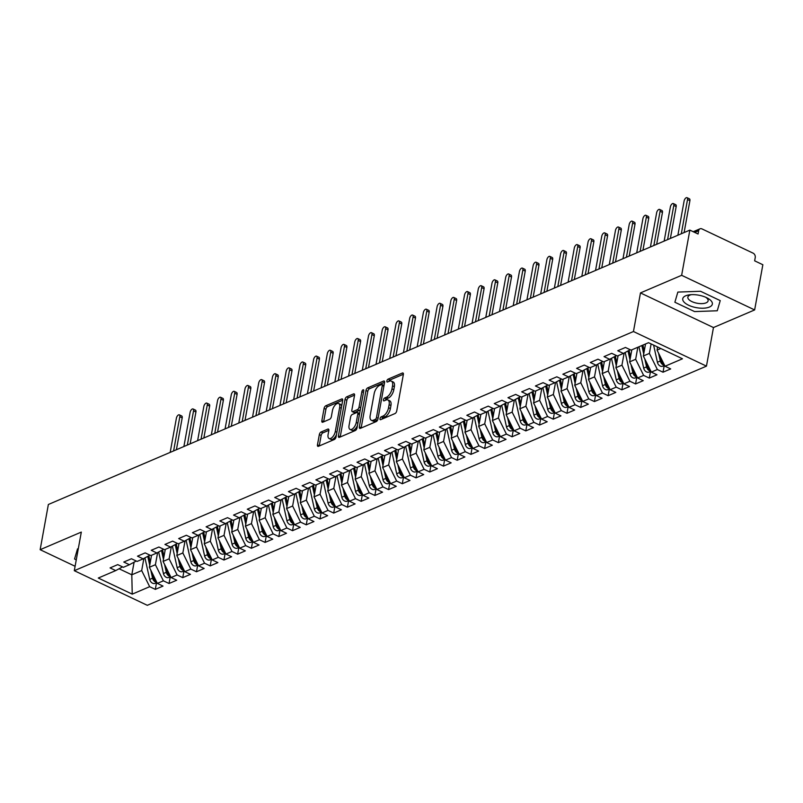 <?xml version="1.0" encoding="UTF-8"?>
<svg xmlns="http://www.w3.org/2000/svg" width="803" height="803" viewBox="0 0 803 803"><rect width="100%" height="100%" fill="white"/><g stroke="black" fill="none" stroke-linecap="round" stroke-linejoin="round"><path stroke-width="1.2" d="M380.02 418.654A1.586 0.773 -64.6 0 0 380.281 419.688A1.586 0.773 -64.6 0 0 380.702 419.668L395.016 413.545A2.268 1.104 -64.6 0 0 396.732 410.945L403.357 374.479A2.268 1.104 -64.6 0 0 402.986 373.004A2.268 1.104 -64.6 0 0 402.383 373.024L388.07 379.146A1.586 0.773 -64.6 0 0 386.865 380.973A1.586 0.773 -64.6 0 0 387.136 381.997A1.586 0.773 -64.6 0 0 387.558 381.987L389.405 381.194A7.267 3.543 -64.6 0 1 391.342 381.104A7.267 3.543 -64.6 0 1 392.537 385.831L391.984 388.873A7.267 3.543 -64.6 0 1 386.494 397.194L384.647 397.987A1.586 0.773 -64.6 0 0 383.443 399.814A1.586 0.773 -64.6 0 0 383.704 400.848A1.586 0.773 -64.6 0 0 384.135 400.827L385.982 400.035A7.267 3.543 -64.6 0 1 387.919 399.954A7.267 3.543 -64.6 0 1 389.114 404.672L388.562 407.713A7.267 3.543 -64.6 0 1 383.071 416.044L381.224 416.837A1.586 0.773 -64.6 0 0 380.02 418.654M321.039 432.014A2.268 1.104 -64.6 0 0 319.333 434.614L317.466 444.852A2.268 1.104 -64.6 0 0 317.847 446.327A2.268 1.104 -64.6 0 0 318.45 446.297L334.339 439.502A2.268 1.104 -64.6 0 0 336.055 436.902L342.68 400.426A2.268 1.104 -64.6 0 0 342.309 398.95A2.268 1.104 -64.6 0 0 341.707 398.981L325.807 405.776A2.268 1.104 -64.6 0 0 324.101 408.376L321.852 420.742A2.268 1.104 -64.6 0 0 322.224 422.217A2.268 1.104 -64.6 0 0 322.826 422.187L329.631 419.276A2.268 1.104 -64.6 0 0 331.348 416.677L332.462 410.544A6.073 2.961 -64.6 0 1 338.665 403.518A6.073 2.961 -64.6 0 1 339.669 407.462L335.303 431.472A6.073 2.961 -64.6 0 1 329.1 438.508A6.073 2.961 -64.6 0 1 328.096 434.553L328.829 430.559A2.268 1.104 -64.6 0 0 328.447 429.083A2.268 1.104 -64.6 0 0 327.845 429.103L321.039 432.014L322.866 432.877A2.268 1.104 -64.6 0 0 321.15 435.487L319.293 445.715A2.268 1.104 -64.6 0 0 319.263 445.956M681.637 275.309L640.473 292.914L713.465 327.544L754.639 309.928L681.637 275.309L689.847 230.11L698.058 234.004L698.66 230.702L694.685 232.398M640.473 292.914L633.457 331.519L74.298 570.692L81.314 532.088L40.15 549.694L48.361 504.495L689.847 230.11M359.353 426.935A2.268 1.104 -64.6 0 0 359.734 428.411A2.268 1.104 -64.6 0 0 360.336 428.38L376.226 421.585A2.268 1.104 -64.6 0 0 377.942 418.985L384.567 382.509A2.268 1.104 -64.6 0 0 384.195 381.034A2.268 1.104 -64.6 0 0 383.593 381.064L367.704 387.859A2.268 1.104 -64.6 0 0 365.987 390.459L359.353 426.935L361.179 427.798A2.268 1.104 -64.6 0 0 361.149 428.039M355.287 430.538L339.388 437.344A2.268 1.104 -64.6 0 1 338.786 437.364A2.268 1.104 -64.6 0 1 338.414 435.888L345.039 399.422A2.268 1.104 -64.6 0 1 346.755 396.823L353.561 393.912A2.268 1.104 -64.6 0 1 354.163 393.882A2.268 1.104 -64.6 0 1 354.535 395.357L351.844 410.152A2.268 1.104 -64.6 0 0 352.226 411.628A2.268 1.104 -64.6 0 0 352.828 411.598L357.335 409.671A2.268 1.104 -64.6 0 0 359.051 407.071L361.852 391.673A1.586 0.773 -64.6 0 1 363.478 389.826A1.586 0.773 -64.6 0 1 363.739 390.86L357.004 427.939A2.268 1.104 -64.6 0 1 355.287 430.538M633.457 331.519L706.459 366.138L147.3 605.311L74.298 570.692M664.222 365.566L663.017 372.211L670.696 368.918L665.045 366.238L682.47 358.79L648.523 342.69L631.098 350.138L625.437 347.458L617.758 350.74L623.409 353.43L617.377 356.01L611.715 353.33L604.037 356.612L609.688 359.292L603.655 361.882L597.994 359.192L590.315 362.484L595.967 365.164L589.934 367.744L584.273 365.064L576.594 368.356L582.245 371.036L576.213 373.616L570.552 370.936L562.863 374.218L568.524 376.908L562.491 379.488L556.83 376.808L549.142 380.09L554.803 382.77L548.77 385.36L543.109 382.67L535.42 385.962L541.081 388.642L535.049 391.222L529.388 388.542L521.699 391.834L527.36 394.514L521.328 397.094L515.667 394.414L507.978 397.696L513.639 400.386L507.606 402.965L501.945 400.285L494.257 403.568L499.918 406.248L493.875 408.837L488.224 406.147L480.535 409.44L486.196 412.12L480.154 414.699L474.503 412.019L466.814 415.302L472.475 417.992L466.433 420.571L460.781 417.891L453.093 421.173L458.754 423.864L452.711 426.443L447.06 423.753L439.371 427.045L445.033 429.725L438.99 432.315L433.339 429.625L425.65 432.917L431.311 435.597L425.269 438.177L419.618 435.497L411.929 438.779L417.59 441.469L411.548 444.049L405.896 441.369L398.208 444.651L403.869 447.331L397.826 449.921L392.175 447.231L384.486 450.523L390.148 453.203L384.105 455.783L378.454 453.103L370.765 456.395L376.426 459.075L370.384 461.655L364.733 458.975L357.044 462.257L362.705 464.947L356.662 467.527L351.011 464.847L343.323 468.129L348.984 470.809L342.941 473.399L337.29 470.709L329.601 474.001L335.263 476.681L329.22 479.261L323.559 476.58L315.88 479.873L321.541 482.553L315.499 485.132L309.838 482.452L302.159 485.735L307.82 488.425L301.777 491.004L296.116 488.324L288.438 491.607L294.099 494.287L288.056 496.876L282.395 494.186L274.716 497.479L280.377 500.159L274.335 502.738L268.674 500.058L260.995 503.34L266.646 506.031L260.614 508.61L254.952 505.93L247.274 509.212L252.925 511.902L246.892 514.482L241.231 511.792L233.553 515.084L239.204 517.764L233.171 520.354L227.51 517.664L219.831 520.956L225.482 523.636L219.45 526.216L213.789 523.536L206.11 526.818L211.761 529.508L205.729 532.088L200.067 529.408L192.389 532.69L198.04 535.37L192.007 537.96L186.346 535.27L178.667 538.562L184.319 541.242L178.286 543.822L172.625 541.142L164.946 544.434L170.597 547.114L164.565 549.694L158.904 547.014L151.225 550.296L156.876 552.986L150.844 555.566L145.182 552.886L137.504 556.168L143.155 558.848L137.122 561.438L131.461 558.747L123.782 562.04L129.434 564.72L123.401 567.299L117.74 564.619L110.061 567.912L115.712 570.592L122.518 566.888M663.017 372.211L657.356 369.531L651.323 372.11L643.344 356L645.532 343.965M650.5 371.438L649.296 378.083L656.974 374.79L651.323 372.11M649.296 378.083L643.635 375.392L637.602 377.982L629.622 361.862L631.81 349.837M636.779 377.31L635.574 383.944L643.253 380.662L637.602 377.982M635.574 383.944L629.913 381.264L623.881 383.844L615.901 367.734L618.089 355.709M623.058 383.182L621.853 389.816L629.532 386.534L623.881 383.844M621.853 389.816L616.192 387.136L610.16 389.716L602.18 373.606L604.368 361.571M609.336 389.043L608.132 395.688L615.811 392.396L610.16 389.716M608.132 395.688L602.471 393.008L596.438 395.588L588.458 379.478L590.647 367.443M595.615 394.915L594.411 401.56L602.089 398.268L596.438 395.588M594.411 401.56L588.75 398.87L582.717 401.46L574.737 385.34L576.925 373.315M581.894 400.787L580.689 407.422L588.368 404.14L582.717 401.46M580.689 407.422L575.028 404.742L568.986 407.322L561.016 391.212L563.204 379.187M568.173 406.659L566.968 413.294L574.647 410.012L568.986 407.322M566.968 413.294L561.307 410.614L555.264 413.194L547.295 397.084L549.483 385.049M554.451 412.521L553.247 419.166L560.926 415.874L555.264 413.194M553.247 419.166L547.586 416.476L541.543 419.066L533.573 402.945L535.762 390.92M540.73 418.393L539.526 425.038L547.204 421.746L541.543 419.066M539.526 425.038L533.865 422.348L527.822 424.938L519.852 408.817L522.04 396.792M527.009 424.265L525.804 430.9L533.483 427.618L527.822 424.938M525.804 430.9L520.143 428.22L514.101 430.799L506.131 414.689L508.319 402.654M513.288 430.127L512.073 436.772L519.762 433.49L514.101 430.799M512.073 436.772L506.422 434.092L500.379 436.671L492.41 420.561L494.598 408.526M499.566 435.999L498.352 442.644L506.041 439.351L500.379 436.671M498.352 442.644L492.701 439.954L486.658 442.543L478.688 426.423L480.877 414.398M485.845 441.871L484.631 448.506L492.319 445.223L486.658 442.543M484.631 448.506L478.979 445.826L472.937 448.405L464.967 432.295L467.155 420.27M472.124 447.743L470.909 454.378L478.598 451.095L472.937 448.405M470.909 454.378L465.258 451.698L459.216 454.277L451.246 438.167L453.434 426.132M458.403 453.605L457.188 460.249L464.877 456.957L459.216 454.277M457.188 460.249L451.537 457.569L445.494 460.149L437.525 444.039L439.713 432.004M444.681 459.477L443.467 466.121L451.156 462.829L445.494 460.149M443.467 466.121L437.816 463.431L431.773 466.021L423.803 449.901L425.991 437.876M430.96 465.349L429.746 471.983L437.434 468.701L431.773 466.021M429.746 471.983L424.094 469.303L418.052 471.883L410.082 455.773L412.26 443.748M417.239 471.22L416.024 477.855L423.713 474.573L418.052 471.883M416.024 477.855L410.373 475.175L404.331 477.755L396.361 461.645L398.539 449.61M403.507 477.082L402.303 483.727L409.992 480.435L404.331 477.755M402.303 483.727L396.652 481.047L390.609 483.627L382.64 467.517L384.818 455.482M389.786 482.954L388.582 489.599L396.27 486.307L390.609 483.627M388.582 489.599L382.931 486.909L376.888 489.499L368.918 473.379L371.096 461.354M376.065 488.826L374.86 495.461L382.549 492.179L376.888 489.499M374.86 495.461L369.209 492.781L363.167 495.361L355.197 479.25L357.375 467.216M362.344 494.688L361.139 501.333L368.828 498.051L363.167 495.361M361.139 501.333L355.488 498.653L349.446 501.233L341.476 485.122L343.654 473.087M348.622 500.56L347.418 507.205L355.107 503.913L349.446 501.233M347.418 507.205L341.757 504.515L335.724 507.105L327.754 490.984L329.933 478.959M334.901 506.432L333.697 513.077L341.385 509.785L335.724 507.105M333.697 513.077L328.036 510.387L322.003 512.966L314.023 496.856L316.211 484.831M321.18 512.304L319.975 518.939L327.664 515.656L322.003 512.966M319.975 518.939L314.314 516.259L308.282 518.838L300.302 502.728L302.49 490.693M307.459 518.166L306.254 524.811L313.943 521.528L308.282 518.838M306.254 524.811L300.593 522.131L294.56 524.71L286.581 508.6L288.769 496.565M293.737 524.038L292.533 530.683L300.222 527.39L294.56 524.71M292.533 530.683L286.872 527.993L280.839 530.582L272.859 514.462L275.048 502.437M280.016 529.91L278.812 536.545L286.5 533.262L280.839 530.582M278.812 536.545L273.15 533.865L267.118 536.444L259.138 520.334L261.326 508.309M266.295 535.782L265.09 542.416L272.769 539.134L267.118 536.444M265.09 542.416L259.429 539.736L253.397 542.316L245.417 526.206L247.605 514.171M252.574 541.644L251.369 548.288L259.048 544.996L253.397 542.316M251.369 548.288L245.708 545.608L239.675 548.188L231.696 532.078L233.884 520.043M238.852 547.516L237.648 554.16L245.327 550.868L239.675 548.188M237.648 554.16L231.987 551.47L225.954 554.06L217.974 537.94L220.163 525.915M225.131 553.387L223.927 560.022L231.605 556.74L225.954 554.06M223.927 560.022L218.265 557.342L212.233 559.922L204.253 543.812L206.441 531.787M211.41 559.259L210.205 565.894L217.884 562.612L212.233 559.922M210.205 565.894L204.544 563.214L198.512 565.794L190.532 549.684L192.72 537.649M197.689 565.121L196.484 571.766L204.163 568.474L198.512 565.794M196.484 571.766L190.823 569.086L184.79 571.666L176.811 555.546L178.999 543.521M183.967 570.993L182.763 577.638L190.441 574.346L184.79 571.666M182.763 577.638L177.102 574.948L171.069 577.538L163.089 561.417L165.277 549.393M170.246 576.865L169.042 583.5L176.72 580.218L171.069 577.538M169.042 583.5L163.38 580.82L157.348 583.4L149.368 567.289L151.556 555.254M156.525 582.727L155.32 589.372L162.999 586.09L157.348 583.4M155.32 589.372L149.659 586.692L132.234 594.14L98.287 578.04L115.712 570.592M129.434 564.72L136.239 561.016M134.101 562.18L131.802 574.797L141.689 570.572L143.888 558.456M149.659 586.692L141.689 570.572M119.075 568.765L131.802 574.797L132.234 594.14M143.155 558.848L149.96 555.144M149.368 567.289L155.411 564.71L157.609 552.584M163.38 580.82L155.411 564.71M156.876 552.986L163.682 549.272M163.089 561.417L169.132 558.838L171.33 546.713M177.102 574.948L169.132 558.838M170.597 547.114L177.403 543.41M176.811 555.546L182.853 552.966L185.051 540.841M190.823 569.086L182.853 552.966M184.319 541.242L191.124 537.538M190.532 549.684L196.574 547.094L198.773 534.979M204.544 563.214L196.574 547.094M198.04 535.37L204.845 531.666M204.253 543.812L210.296 541.232L212.494 529.107M218.265 557.342L210.296 541.232M211.761 529.508L218.567 525.804M217.974 537.94L224.017 535.36L226.215 523.235M231.987 551.47L224.017 535.36M225.482 523.636L232.288 519.932M231.696 532.078L237.738 529.488L239.936 517.373M245.708 545.608L237.738 529.488M239.204 517.764L246.009 514.061M245.417 526.206L251.459 523.626L253.658 511.501M259.429 539.736L251.459 523.626M252.925 511.902L259.73 508.189M259.138 520.334L265.181 517.754L267.379 505.629M273.15 533.865L265.181 517.754M266.646 506.031L273.452 502.327M272.859 514.462L278.902 511.882L281.1 499.757M286.872 527.993L278.902 511.882M280.377 500.159L287.173 496.455M286.581 508.6L292.623 506.01L294.821 493.895M300.593 522.131L292.623 506.01M294.099 494.287L300.894 490.583M300.302 502.728L306.344 500.149L308.543 488.023M314.314 516.259L306.344 500.149M307.82 488.425L314.615 484.711M314.023 496.856L320.066 494.277L322.264 482.151M328.036 510.387L320.066 494.277M321.541 482.553L328.337 478.849M327.754 490.984L333.787 488.405L335.985 476.279M341.757 504.515L333.787 488.405M335.263 476.681L342.058 472.977M341.476 485.122L347.508 482.533L349.717 470.417M355.488 498.653L347.508 482.533M348.984 470.809L355.779 467.105M355.197 479.25L361.23 476.671L363.438 464.546M369.209 492.781L361.23 476.671M362.705 464.947L369.5 461.233M368.918 473.379L374.951 470.799L377.159 458.674M382.931 486.909L374.951 470.799M376.426 459.075L383.222 455.371M382.64 467.517L388.672 464.927L390.88 452.802M396.652 481.047L388.672 464.927M390.148 453.203L396.943 449.499M396.361 461.645L402.393 459.055L404.602 446.94M410.373 475.175L402.393 459.055M403.869 447.331L410.664 443.627M410.082 455.773L416.115 453.193L418.323 441.068M424.094 469.303L416.115 453.193M417.59 441.469L424.385 437.765M423.803 449.901L429.836 447.321L432.044 435.196M437.816 463.431L429.836 447.321M431.311 435.597L438.107 431.894M437.525 444.039L443.557 441.449L445.765 429.334M451.537 457.569L443.557 441.449M445.033 429.725L451.828 426.022M451.246 438.167L457.278 435.587L459.487 423.462M465.258 451.698L457.278 435.587M458.754 423.864L465.559 420.15M464.967 432.295L471 429.715L473.208 417.59M478.979 445.826L471 429.715M472.475 417.992L479.281 414.288M478.688 426.423L484.721 423.843L486.929 411.718M492.701 439.954L484.721 423.843M486.196 412.12L493.002 408.416M492.41 420.561L498.442 417.972L500.65 405.856M506.422 434.092L498.442 417.972M499.918 406.248L506.723 402.544M506.131 414.689L512.163 412.11L514.372 399.984M520.143 428.22L512.163 412.11M513.639 400.386L520.444 396.672M519.852 408.817L525.885 406.238L528.093 394.112M533.865 422.348L525.885 406.238M527.36 394.514L534.166 390.81M533.573 402.945L539.606 400.366L541.814 388.24M547.586 416.476L539.606 400.366M541.081 388.642L547.887 384.938M547.295 397.084L553.327 394.494L555.535 382.379M561.307 410.614L553.327 394.494M554.803 382.77L561.608 379.066M561.016 391.212L567.059 388.632L569.257 376.507M575.028 404.742L567.059 388.632M568.524 376.908L575.329 373.204M574.737 385.34L580.78 382.76L582.978 370.635M588.75 398.87L580.78 382.76M582.245 371.036L589.051 367.332M588.458 379.478L594.501 376.888L596.699 364.773M602.471 393.008L594.501 376.888M595.967 365.164L602.772 361.46M602.18 373.606L608.222 371.026L610.421 358.901M616.192 387.136L608.222 371.026M609.688 359.292L616.493 355.588M615.901 367.734L621.944 365.154L624.142 353.029M629.913 381.264L621.944 365.154M623.409 353.43L630.214 349.727M629.622 361.862L635.665 359.282L637.843 347.257M643.635 375.392L635.665 359.282M754.639 309.928L762.85 264.729L754.639 260.834L755.242 257.532A3.473 2.65 66.8 0 0 753.063 253.136L701.963 228.905A3.473 2.65 66.8 0 0 700.035 228.805A3.473 2.65 66.8 0 0 698.66 230.702M643.344 356L649.386 353.41L651.113 343.915M657.356 369.531L649.386 353.41M40.15 549.694L75.101 566.276M713.465 327.544L706.459 366.138M694.575 311.584L717.26 310.771L720.231 300.613L700.527 291.268L677.852 292.081L674.871 302.239L694.575 311.584L674.871 302.239L677.852 292.081L700.527 291.268L720.231 300.613L717.26 310.771L694.575 311.584M74.549 559.018L76.275 559.842L74.549 559.018L77.53 548.861L74.549 559.018M78.272 548.83L77.53 548.861L78.272 548.83M665.045 366.238L657.065 350.128L657.637 347.006M657.065 350.128L660.819 348.522M381.947 419.136A1.586 0.773 -64.6 0 1 383.051 417.701L384.898 416.908A7.267 3.543 -64.6 0 0 390.388 408.576L388.562 407.713M387.919 399.954L389.746 400.817A7.267 3.543 -64.6 0 1 390.941 405.535L390.388 408.576M391.342 381.104L393.169 381.977A7.267 3.543 -64.6 0 1 394.363 386.695L393.811 389.736A7.267 3.543 -64.6 0 1 388.321 398.067L386.474 398.86A1.586 0.773 -64.6 0 0 385.37 400.296M403.397 374.238L389.897 380.01A1.586 0.773 -64.6 0 0 388.793 381.455M384.607 382.278L369.521 388.722A2.268 1.104 -64.6 0 0 367.804 391.332L361.179 427.798M375.262 419.387A1.586 0.773 -64.6 0 0 376.466 417.56L382.278 385.55A1.586 0.773 -64.6 0 0 382.017 384.517A1.586 0.773 -64.6 0 0 381.596 384.537L379.638 385.37A7.267 3.543 -64.6 0 0 374.158 393.691L370.173 415.573A7.267 3.543 -64.6 0 0 371.377 420.3A7.267 3.543 -64.6 0 0 373.305 420.22L375.262 419.387L377.089 420.25A1.586 0.773 -64.6 0 0 377.761 419.648M384.025 385.54A1.586 0.773 -64.6 0 0 383.844 385.38L382.017 384.517M371.377 420.3L373.194 421.163A7.267 3.543 -64.6 0 0 375.131 421.083L373.305 420.22M377.089 420.25L375.131 421.083M354.575 395.126L348.582 397.686A2.268 1.104 -64.6 0 0 346.866 400.285L340.241 436.762A2.268 1.104 -64.6 0 0 340.201 436.993M352.226 411.628L354.043 412.491A2.268 1.104 -64.6 0 0 354.655 412.471L359.162 410.534A2.268 1.104 -64.6 0 0 360.396 409.249M349.054 425.5A6.073 2.961 -64.6 0 0 350.058 429.444A6.073 2.961 -64.6 0 0 356.261 422.418L357.797 413.957A2.268 1.104 -64.6 0 0 357.425 412.481A2.268 1.104 -64.6 0 0 356.823 412.511L352.306 414.438A2.268 1.104 -64.6 0 0 350.6 417.038L349.054 425.5M350.058 429.444L351.885 430.308A6.073 2.961 -64.6 0 0 357.455 425.429M359.583 413.736A2.268 1.104 -64.6 0 0 359.252 413.344L357.425 412.481M328.859 430.318L322.866 432.877M329.1 438.508L330.916 439.371A6.073 2.961 -64.6 0 0 336.497 434.493M341.596 406.408A6.073 2.961 -64.6 0 0 340.492 404.381L338.665 403.518M342.72 400.195L327.634 406.639A2.268 1.104 -64.6 0 0 325.918 409.249L323.679 421.605A2.268 1.104 -64.6 0 0 323.639 421.846M658.53 353.089L660.287 361.019A4.627 3.533 66.8 0 0 663.127 364.813A4.627 3.533 66.8 0 0 664.503 365.154M664.623 365.395L662.816 366.168A4.627 3.533 -113.2 0 1 660.247 366.048A4.627 3.533 -113.2 0 1 657.406 362.243L653.612 345.099M687.047 197.689L689.416 198.813A2.891 1.415 115.4 0 1 689.897 200.69L687.519 199.566A2.891 1.415 -64.6 0 0 687.047 197.689A2.891 1.415 -64.6 0 0 684.096 201.031L677.883 235.229M657.135 346.776L657.436 348.121M681.305 233.763L687.519 199.566M684.106 232.569L689.897 200.69M660.708 357.486L661.381 360.547A4.627 3.533 66.8 0 0 664.061 364.261M644.809 358.961L646.566 366.881A4.627 3.533 66.8 0 0 649.406 370.675A4.627 3.533 66.8 0 0 650.781 371.026M650.902 371.267L649.095 372.04A4.627 3.533 -113.2 0 1 646.525 371.909A4.627 3.533 -113.2 0 1 643.685 368.115L638.957 346.776M673.326 203.56L675.694 204.685A2.891 1.415 115.4 0 1 676.176 206.562L673.797 205.438A2.891 1.415 -64.6 0 0 673.326 203.56A2.891 1.415 -64.6 0 0 670.375 206.903L664.151 241.101M641.838 345.541L643.715 353.982M667.584 239.625L673.797 205.438M670.385 238.431L676.176 206.562M642.942 345.079L644.257 351.001M646.987 363.357L647.66 366.409A4.627 3.533 66.8 0 0 650.34 370.123M631.088 364.823L632.844 372.753A4.627 3.533 66.8 0 0 635.685 376.547A4.627 3.533 66.8 0 0 637.06 376.898M637.18 377.139L635.374 377.912A4.627 3.533 -113.2 0 1 632.804 377.781A4.627 3.533 -113.2 0 1 629.964 373.987L625.196 352.457M659.604 209.422L661.973 210.557A2.891 1.415 115.4 0 1 662.455 212.434L660.076 211.309A2.891 1.415 -64.6 0 0 659.604 209.422A2.891 1.415 -64.6 0 0 656.643 212.775L650.43 246.963M628.006 350.921L629.994 359.854M653.863 245.497L660.076 211.309M656.663 244.303L662.455 212.434M629.08 350.339L630.526 356.873M633.266 369.219L633.938 372.281A4.627 3.533 66.8 0 0 636.618 375.995M617.366 370.695L619.123 378.625A4.627 3.533 66.8 0 0 621.964 382.419A4.627 3.533 66.8 0 0 623.339 382.76M623.459 383.001L621.652 383.774A4.627 3.533 -113.2 0 1 619.083 383.653A4.627 3.533 -113.2 0 1 616.242 379.859L611.474 358.329M645.883 215.294L648.252 216.419A2.891 1.415 115.4 0 1 648.734 218.306L646.355 217.171A2.891 1.415 -64.6 0 0 645.883 215.294A2.891 1.415 -64.6 0 0 642.922 218.647L636.709 252.835M614.285 356.793L616.272 365.726M640.142 251.369L646.355 217.171M642.942 250.175L648.734 218.306M615.359 356.211L616.804 362.745M619.545 375.091L620.217 378.153A4.627 3.533 66.8 0 0 622.897 381.867M603.645 376.567L605.402 384.486A4.627 3.533 66.8 0 0 608.242 388.291A4.627 3.533 66.8 0 0 609.618 388.632M609.738 388.873L607.931 389.646A4.627 3.533 -113.2 0 1 605.362 389.515A4.627 3.533 -113.2 0 1 602.521 385.721L597.753 364.191M632.162 221.166L634.531 222.29A2.891 1.415 115.4 0 1 635.012 224.167L632.634 223.043A2.891 1.415 -64.6 0 0 632.162 221.166A2.891 1.415 -64.6 0 0 629.201 224.509L622.987 258.707M600.564 362.665L602.541 371.598M626.42 257.241L632.634 223.043M629.221 256.037L635.012 224.167M601.638 362.073L603.083 368.617M605.823 380.963L606.496 384.025A4.627 3.533 66.8 0 0 609.176 387.729M709.41 307.047A15.036 6.344 -169.7 0 0 707.222 297.983A15.036 6.344 -169.7 0 0 689.707 294.801A15.036 6.344 -169.7 0 0 685.692 295.795A15.036 6.344 -169.7 0 0 688.633 305.24A15.036 6.344 -169.7 0 0 709.41 307.047M691.363 294.661A10.298 4.346 -169.7 0 0 689.877 295.133A10.298 4.346 -169.7 0 0 687.86 297.14A10.298 4.346 -169.7 0 0 694.414 302.57A10.298 4.346 -169.7 0 0 706.118 302.831A10.298 4.346 -169.7 0 0 708.126 300.824A10.298 4.346 -169.7 0 0 705.717 297.271M589.924 382.439L591.681 390.358A4.627 3.533 66.8 0 0 594.521 394.153A4.627 3.533 66.8 0 0 595.896 394.504M596.017 394.745L594.21 395.518A4.627 3.533 -113.2 0 1 591.64 395.387A4.627 3.533 -113.2 0 1 588.8 391.593L584.032 370.063M618.44 227.038L620.809 228.162A2.891 1.415 115.4 0 1 621.291 230.039L618.912 228.915A2.891 1.415 -64.6 0 0 618.44 227.038A2.891 1.415 -64.6 0 0 615.479 230.381L609.266 264.568M586.842 368.527L588.82 377.46M612.699 263.103L618.912 228.915M615.489 261.908L621.291 230.039M587.916 367.945L589.362 374.479M592.102 386.835L592.775 389.887A4.627 3.533 66.8 0 0 595.455 393.6M576.203 388.301L577.959 396.23A4.627 3.533 66.8 0 0 580.8 400.024A4.627 3.533 66.8 0 0 582.175 400.376M582.295 400.617L580.489 401.39A4.627 3.533 -113.2 0 1 577.919 401.259A4.627 3.533 -113.2 0 1 575.078 397.465L570.311 375.934M604.719 232.9L607.088 234.024A2.891 1.415 115.4 0 1 607.56 235.911L605.191 234.787A2.891 1.415 -64.6 0 0 604.719 232.9A2.891 1.415 -64.6 0 0 601.758 236.253L595.545 270.44M573.121 374.399L575.099 383.332M598.978 268.975L605.191 234.787M601.768 267.78L607.56 235.911M574.195 373.817L575.641 380.351M578.381 392.697L579.053 395.759A4.627 3.533 66.8 0 0 581.733 399.472M562.481 394.173L564.238 402.102A4.627 3.533 66.8 0 0 567.079 405.896A4.627 3.533 66.8 0 0 568.454 406.238M568.574 406.479L566.767 407.251A4.627 3.533 -113.2 0 1 564.198 407.131A4.627 3.533 -113.2 0 1 561.357 403.327L556.589 381.806M590.998 238.772L593.367 239.896A2.891 1.415 115.4 0 1 593.839 241.773L591.47 240.649A2.891 1.415 -64.6 0 0 590.998 238.772A2.891 1.415 -64.6 0 0 588.037 242.125L581.824 276.312M559.4 380.271L561.377 389.204M585.257 274.847L591.47 240.649M588.047 273.652L593.839 241.773M560.474 379.689L561.919 386.223M564.66 398.569L565.332 401.63A4.627 3.533 66.8 0 0 568.012 405.344M548.76 400.045L550.517 407.964A4.627 3.533 66.8 0 0 553.357 411.768A4.627 3.533 66.8 0 0 554.732 412.11M554.853 412.351L553.046 413.123A4.627 3.533 -113.2 0 1 550.477 412.993A4.627 3.533 -113.2 0 1 547.636 409.199L542.868 387.668M577.277 244.644L579.646 245.768A2.891 1.415 115.4 0 1 580.117 247.645L577.748 246.521A2.891 1.415 -64.6 0 0 577.277 244.644A2.891 1.415 -64.6 0 0 574.316 247.986L568.102 282.184M545.679 386.143L547.656 395.076M571.535 280.709L577.748 246.521M574.326 279.514L580.117 247.645M546.753 385.55L548.198 392.095M550.938 404.441L551.611 407.502A4.627 3.533 66.8 0 0 554.291 411.206M535.039 405.916L536.795 413.836A4.627 3.533 66.8 0 0 539.636 417.63A4.627 3.533 66.8 0 0 541.011 417.982M541.132 418.222L539.325 418.995A4.627 3.533 -113.2 0 1 536.755 418.865A4.627 3.533 -113.2 0 1 533.915 415.071L529.147 393.54M563.555 250.516L565.924 251.64A2.891 1.415 115.4 0 1 566.396 253.517L564.027 252.393A2.891 1.415 -64.6 0 0 563.555 250.516A2.891 1.415 -64.6 0 0 560.594 253.858L554.381 288.046M531.957 392.005L533.935 400.938M557.814 286.581L564.027 252.393M560.604 285.386L566.396 253.517M533.031 391.422L534.477 397.957M537.217 410.303L537.89 413.364A4.627 3.533 66.8 0 0 540.57 417.078M521.318 411.778L523.074 419.708A4.627 3.533 66.8 0 0 525.915 423.502A4.627 3.533 66.8 0 0 527.29 423.854M527.41 424.094L525.604 424.857A4.627 3.533 -113.2 0 1 523.034 424.737A4.627 3.533 -113.2 0 1 520.193 420.943L515.426 399.412M549.834 256.378L552.203 257.502A2.891 1.415 115.4 0 1 552.675 259.389L550.306 258.265A2.891 1.415 -64.6 0 0 549.834 256.378A2.891 1.415 -64.6 0 0 546.873 259.73L540.66 293.918M518.236 397.876L520.214 406.81M544.093 292.453L550.306 258.265M546.883 291.258L552.675 259.389M519.31 397.294L520.756 403.829M523.496 416.175L524.168 419.236A4.627 3.533 66.8 0 0 526.848 422.95M507.596 417.65L509.353 425.58A4.627 3.533 66.8 0 0 512.194 429.374A4.627 3.533 66.8 0 0 513.569 429.715M513.689 429.956L511.882 430.729A4.627 3.533 -113.2 0 1 509.313 430.609A4.627 3.533 -113.2 0 1 506.472 426.805L501.704 405.284M536.113 262.25L538.482 263.374A2.891 1.415 115.4 0 1 538.954 265.251L536.585 264.127A2.891 1.415 -64.6 0 0 536.113 262.25A2.891 1.415 -64.6 0 0 533.152 265.592L526.939 299.79M504.515 403.748L506.492 412.682M530.371 298.325L536.585 264.127M533.162 297.13L538.954 265.251M505.589 403.166L507.034 409.701M509.775 422.047L510.447 425.108A4.627 3.533 66.8 0 0 513.127 428.822M493.875 423.522L495.632 431.442A4.627 3.533 66.8 0 0 498.472 435.246A4.627 3.533 66.8 0 0 499.847 435.587M499.968 435.828L498.161 436.601A4.627 3.533 -113.2 0 1 495.592 436.471A4.627 3.533 -113.2 0 1 492.751 432.676L487.983 411.146M522.392 268.122L524.76 269.246A2.891 1.415 115.4 0 1 525.232 271.123L522.863 269.999A2.891 1.415 -64.6 0 0 522.392 268.122A2.891 1.415 -64.6 0 0 519.431 271.464L513.217 305.662M490.794 409.61L492.771 418.544M516.65 304.186L522.863 269.999M519.441 302.992L525.232 271.123M491.868 409.028L493.313 415.573M496.053 427.919L496.726 430.98A4.627 3.533 66.8 0 0 499.406 434.684M480.154 429.394L481.91 437.314A4.627 3.533 66.8 0 0 484.751 441.108A4.627 3.533 66.8 0 0 486.126 441.459M486.247 441.7L484.44 442.473A4.627 3.533 -113.2 0 1 481.87 442.343A4.627 3.533 -113.2 0 1 479.03 438.548L474.262 417.018M508.67 273.984L511.039 275.118A2.891 1.415 115.4 0 1 511.511 276.995L509.142 275.871A2.891 1.415 -64.6 0 0 508.67 273.984A2.891 1.415 -64.6 0 0 505.709 277.336L499.496 311.524M477.072 415.482L479.05 424.416M502.929 310.058L509.142 275.871M505.719 308.864L511.511 276.995M478.146 414.9L479.592 421.434M482.332 433.781L483.004 436.842A4.627 3.533 66.8 0 0 485.674 440.556M466.433 435.256L468.189 443.186A4.627 3.533 66.8 0 0 471.03 446.98A4.627 3.533 66.8 0 0 472.405 447.331M472.525 447.562L470.719 448.335A4.627 3.533 -113.2 0 1 468.149 448.215A4.627 3.533 -113.2 0 1 465.308 444.42L460.541 422.89M494.939 279.856L497.318 280.98A2.891 1.415 115.4 0 1 497.79 282.867L495.421 281.733A2.891 1.415 -64.6 0 0 494.939 279.856A2.891 1.415 -64.6 0 0 491.988 283.208L485.775 317.396M463.351 421.354L465.328 430.288M489.208 315.93L495.421 281.733M491.998 314.736L497.79 282.867M464.425 420.772L465.87 427.306M468.611 439.653L469.283 442.714A4.627 3.533 66.8 0 0 471.953 446.428M452.711 441.128L454.468 449.048A4.627 3.533 66.8 0 0 457.308 452.852A4.627 3.533 66.8 0 0 458.684 453.193M458.804 453.434L456.997 454.207A4.627 3.533 -113.2 0 1 454.428 454.086A4.627 3.533 -113.2 0 1 451.587 450.282L446.819 428.752M481.218 285.727L483.597 286.852A2.891 1.415 115.4 0 1 484.068 288.729L481.7 287.604A2.891 1.415 -64.6 0 0 481.218 285.727A2.891 1.415 -64.6 0 0 478.267 289.07L472.054 323.268M449.63 427.226L451.607 436.159M475.486 321.802L481.7 287.604M478.277 320.598L484.068 288.729M450.704 426.634L452.149 433.178M454.889 445.524L455.562 448.586A4.627 3.533 66.8 0 0 458.232 452.29M438.99 447L440.747 454.92A4.627 3.533 66.8 0 0 443.587 458.714A4.627 3.533 66.8 0 0 444.962 459.065M445.083 459.306L443.276 460.079A4.627 3.533 -113.2 0 1 440.706 459.948A4.627 3.533 -113.2 0 1 437.866 456.154L433.098 434.624M467.497 291.599L469.875 292.724A2.891 1.415 115.4 0 1 470.347 294.601L467.978 293.476A2.891 1.415 -64.6 0 0 467.497 291.599A2.891 1.415 -64.6 0 0 464.546 294.942L458.332 329.13M435.909 433.088L437.886 442.021M461.765 327.664L467.978 293.476M464.556 326.47L470.347 294.601M436.983 432.506L438.428 439.04M441.158 451.396L441.841 454.448A4.627 3.533 66.8 0 0 444.511 458.162M425.269 452.862L427.025 460.792A4.627 3.533 66.8 0 0 429.866 464.586A4.627 3.533 66.8 0 0 431.241 464.937M431.362 465.178L429.555 465.951A4.627 3.533 -113.2 0 1 426.985 465.82A4.627 3.533 -113.2 0 1 424.145 462.026L419.377 440.496M453.775 297.461L456.154 298.596A2.891 1.415 115.4 0 1 456.626 300.473L454.257 299.348A2.891 1.415 -64.6 0 0 453.775 297.461A2.891 1.415 -64.6 0 0 450.824 300.814L444.611 335.002M422.187 438.96L424.165 447.893M448.044 333.536L454.257 299.348M450.834 332.342L456.626 300.473M423.261 438.378L424.707 444.912M427.437 457.258L428.119 460.32A4.627 3.533 66.8 0 0 430.789 464.034M411.548 458.734L413.304 466.663A4.627 3.533 66.8 0 0 416.145 470.458A4.627 3.533 66.8 0 0 417.52 470.799M417.64 471.04L415.834 471.813A4.627 3.533 -113.2 0 1 413.264 471.692A4.627 3.533 -113.2 0 1 410.423 467.888L405.656 446.368M440.054 303.333L442.433 304.457A2.891 1.415 115.4 0 1 442.905 306.344L440.536 305.21A2.891 1.415 -64.6 0 0 440.054 303.333A2.891 1.415 -64.6 0 0 437.103 306.686L430.89 340.873M408.466 444.832L410.443 453.765M434.323 339.408L440.536 305.21M437.113 338.214L442.905 306.344M409.54 444.25L410.985 450.784M413.716 463.13L414.398 466.192A4.627 3.533 66.8 0 0 417.068 469.906M397.826 464.606L399.583 472.525A4.627 3.533 66.8 0 0 402.423 476.33A4.627 3.533 66.8 0 0 403.799 476.671M403.919 476.912L402.112 477.685A4.627 3.533 -113.2 0 1 399.543 477.554A4.627 3.533 -113.2 0 1 396.692 473.76L391.924 452.23M426.333 309.205L428.712 310.329A2.891 1.415 115.4 0 1 429.183 312.206L426.815 311.082A2.891 1.415 -64.6 0 0 426.333 309.205A2.891 1.415 -64.6 0 0 423.382 312.548L417.169 346.745M394.745 450.704L396.722 459.637M420.601 345.27L426.815 311.082M423.392 344.075L429.183 312.206M395.819 450.112L397.264 456.656M399.994 469.002L400.677 472.064A4.627 3.533 66.8 0 0 403.347 475.767M384.105 470.478L385.862 478.397A4.627 3.533 66.8 0 0 388.702 482.191A4.627 3.533 66.8 0 0 390.077 482.543M390.198 482.784L388.391 483.557A4.627 3.533 -113.2 0 1 385.821 483.426A4.627 3.533 -113.2 0 1 382.971 479.632L378.203 458.101M412.612 315.077L414.99 316.201A2.891 1.415 115.4 0 1 415.462 318.078L413.093 316.954A2.891 1.415 -64.6 0 0 412.612 315.077A2.891 1.415 -64.6 0 0 409.66 318.42L403.447 352.607M381.024 456.566L383.001 465.499M406.88 351.142L413.093 316.954M409.671 349.947L415.462 318.078M382.098 455.984L383.543 462.518M386.273 474.864L386.956 477.926A4.627 3.533 66.8 0 0 389.626 481.639M370.384 476.34L372.14 484.269A4.627 3.533 66.8 0 0 374.981 488.063A4.627 3.533 66.8 0 0 376.356 488.415M376.477 488.656L374.67 489.428A4.627 3.533 -113.2 0 1 372.1 489.298A4.627 3.533 -113.2 0 1 369.25 485.504L364.482 463.973M398.89 320.939L401.269 322.063A2.891 1.415 115.4 0 1 401.741 323.95L399.372 322.826A2.891 1.415 -64.6 0 0 398.89 320.939A2.891 1.415 -64.6 0 0 395.939 324.292L389.726 358.479M367.302 462.438L369.28 471.371M393.159 357.014L399.372 322.826M395.949 355.819L401.741 323.95M368.376 461.855L369.822 468.39M372.552 480.736L373.234 483.797A4.627 3.533 66.8 0 0 375.904 487.511M356.662 482.212L358.409 490.141A4.627 3.533 66.8 0 0 361.26 493.935A4.627 3.533 66.8 0 0 362.635 494.277M362.755 494.518L360.948 495.29A4.627 3.533 -113.2 0 1 358.379 495.17A4.627 3.533 -113.2 0 1 355.528 491.366L350.76 469.845M385.169 326.811L387.548 327.935A2.891 1.415 115.4 0 1 388.02 329.812L385.651 328.688A2.891 1.415 -64.6 0 0 385.169 326.811A2.891 1.415 -64.6 0 0 382.218 330.163L376.005 364.351M353.581 468.31L355.558 477.243M379.438 362.886L385.651 328.688M382.228 361.691L388.02 329.812M354.655 467.727L356.1 474.262M358.831 486.608L359.513 489.669A4.627 3.533 66.8 0 0 362.183 493.383M342.941 488.083L344.688 496.003A4.627 3.533 66.8 0 0 347.538 499.807A4.627 3.533 66.8 0 0 348.914 500.149M349.024 500.389L347.227 501.162A4.627 3.533 -113.2 0 1 344.658 501.032A4.627 3.533 -113.2 0 1 341.807 497.238L337.039 475.707M371.448 332.683L373.827 333.807A2.891 1.415 115.4 0 1 374.298 335.684L371.93 334.56A2.891 1.415 -64.6 0 0 371.448 332.683A2.891 1.415 -64.6 0 0 368.497 336.025L362.283 370.223M339.86 474.182L341.837 483.115M365.716 368.748L371.93 334.56M368.507 367.553L374.298 335.684M340.934 473.589L342.379 480.134M345.109 492.48L345.792 495.541A4.627 3.533 66.8 0 0 348.462 499.245M329.22 493.955L330.966 501.875A4.627 3.533 66.8 0 0 333.817 505.669A4.627 3.533 66.8 0 0 335.192 506.02M335.303 506.261L333.506 507.034A4.627 3.533 -113.2 0 1 330.936 506.904A4.627 3.533 -113.2 0 1 328.086 503.11L323.318 481.579M357.726 338.555L360.105 339.679A2.891 1.415 115.4 0 1 360.577 341.556L358.208 340.432A2.891 1.415 -64.6 0 0 357.726 338.555A2.891 1.415 -64.6 0 0 354.775 341.897L348.562 376.085M326.138 480.043L328.116 488.977M351.995 374.62L358.208 340.432M354.785 373.425L360.577 341.556M327.212 479.461L328.658 485.996M331.388 498.342L332.071 501.403A4.627 3.533 66.8 0 0 334.741 505.117M315.499 499.817L317.245 507.747A4.627 3.533 66.8 0 0 320.096 511.541A4.627 3.533 66.8 0 0 321.471 511.892M321.581 512.133L319.785 512.896A4.627 3.533 -113.2 0 1 317.215 512.776A4.627 3.533 -113.2 0 1 314.364 508.982L309.597 487.451M344.005 344.417L346.384 345.541A2.891 1.415 115.4 0 1 346.856 347.428L344.487 346.304A2.891 1.415 -64.6 0 0 344.005 344.417A2.891 1.415 -64.6 0 0 341.054 347.769L334.841 381.957M312.417 485.915L314.395 494.849M338.274 380.492L344.487 346.304M341.064 379.297L346.856 347.428M313.491 485.333L314.937 491.868M317.667 504.214L318.349 507.275A4.627 3.533 66.8 0 0 321.019 510.989M301.777 505.689L303.524 513.619A4.627 3.533 66.8 0 0 306.375 517.413A4.627 3.533 66.8 0 0 307.75 517.754M307.86 517.995L306.063 518.768A4.627 3.533 -113.2 0 1 303.484 518.648A4.627 3.533 -113.2 0 1 300.643 514.843L295.875 493.313M330.284 350.289L332.663 351.413A2.891 1.415 115.4 0 1 333.135 353.29L330.766 352.166A2.891 1.415 -64.6 0 0 330.284 350.289A2.891 1.415 -64.6 0 0 327.333 353.631L321.12 387.829M298.696 491.787L300.673 500.721M324.542 386.363L330.766 352.166M327.343 385.169L333.135 353.29M299.77 491.195L301.215 497.74M303.946 510.086L304.628 513.147A4.627 3.533 66.8 0 0 307.298 516.861M288.046 511.561L289.803 519.481A4.627 3.533 66.8 0 0 292.653 523.275A4.627 3.533 66.8 0 0 294.028 523.626M294.139 523.867L292.342 524.64A4.627 3.533 -113.2 0 1 289.763 524.51A4.627 3.533 -113.2 0 1 286.922 520.715L282.154 499.185M316.563 356.161L318.932 357.285A2.891 1.415 115.4 0 1 319.413 359.162L317.044 358.038A2.891 1.415 -64.6 0 0 316.563 356.161A2.891 1.415 -64.6 0 0 313.612 359.503L307.398 393.701M284.975 497.649L286.952 506.583M310.821 392.225L317.044 358.038M313.622 391.031L319.413 359.162M286.049 497.067L287.494 503.611M290.224 515.958L290.907 519.009A4.627 3.533 66.8 0 0 293.577 522.723M274.325 517.433L276.081 525.353A4.627 3.533 66.8 0 0 278.932 529.147A4.627 3.533 66.8 0 0 280.297 529.498M280.418 529.739L278.611 530.512A4.627 3.533 -113.2 0 1 276.041 530.381A4.627 3.533 -113.2 0 1 273.201 526.587L268.433 505.057M302.841 362.023L305.21 363.157A2.891 1.415 115.4 0 1 305.692 365.034L303.313 363.91A2.891 1.415 -64.6 0 0 302.841 362.023A2.891 1.415 -64.6 0 0 299.89 365.375L293.677 399.563M271.253 503.521L273.231 512.455M297.1 398.097L303.313 363.91M299.9 396.903L305.692 365.034M272.317 502.939L273.773 509.473M276.503 521.82L277.186 524.881A4.627 3.533 66.8 0 0 279.856 528.595M260.604 523.295L262.36 531.225A4.627 3.533 66.8 0 0 265.201 535.019A4.627 3.533 66.8 0 0 266.576 535.37M266.696 535.601L264.89 536.374A4.627 3.533 -113.2 0 1 262.32 536.253A4.627 3.533 -113.2 0 1 259.479 532.459L254.712 510.929M289.12 367.894L291.489 369.019A2.891 1.415 115.4 0 1 291.971 370.906L289.592 369.771A2.891 1.415 -64.6 0 0 289.12 367.894A2.891 1.415 -64.6 0 0 286.169 371.247L279.956 405.435M257.532 509.393L259.51 518.326M283.379 403.969L289.592 369.771M286.179 402.775L291.971 370.906M258.596 508.811L260.052 515.345M262.782 527.691L263.464 530.753A4.627 3.533 66.8 0 0 266.134 534.467M246.882 529.167L248.639 537.087A4.627 3.533 66.8 0 0 251.48 540.891A4.627 3.533 66.8 0 0 252.855 541.232M252.975 541.473L251.168 542.246A4.627 3.533 -113.2 0 1 248.599 542.115A4.627 3.533 -113.2 0 1 245.758 538.321L240.99 516.791M275.399 373.766L277.768 374.891A2.891 1.415 115.4 0 1 278.25 376.768L275.871 375.643A2.891 1.415 -64.6 0 0 275.399 373.766A2.891 1.415 -64.6 0 0 272.448 377.109L266.235 411.307M243.811 515.265L245.788 524.198M269.657 409.841L275.871 375.643M272.458 408.637L278.25 376.768M244.875 514.673L246.33 521.217M249.06 533.563L249.743 536.625A4.627 3.533 66.8 0 0 252.413 540.329M233.161 535.039L234.918 542.958A4.627 3.533 66.8 0 0 237.758 546.753A4.627 3.533 66.8 0 0 239.133 547.104M239.254 547.345L237.447 548.118A4.627 3.533 -113.2 0 1 234.877 547.987A4.627 3.533 -113.2 0 1 232.037 544.193L227.269 522.663M261.678 379.638L264.046 380.763A2.891 1.415 115.4 0 1 264.528 382.64L262.149 381.515A2.891 1.415 -64.6 0 0 261.678 379.638A2.891 1.415 -64.6 0 0 258.727 382.981L252.513 417.169M230.09 521.127L232.067 530.06M255.936 415.703L262.149 381.515M258.737 414.509L264.528 382.64M231.154 520.545L232.609 527.079M235.339 539.435L236.022 542.487A4.627 3.533 66.8 0 0 238.692 546.201M219.44 540.901L221.196 548.83A4.627 3.533 66.8 0 0 224.037 552.625A4.627 3.533 66.8 0 0 225.412 552.976M225.533 553.217L223.726 553.99A4.627 3.533 -113.2 0 1 221.156 553.859A4.627 3.533 -113.2 0 1 218.316 550.065L213.548 528.535M247.956 385.5L250.325 386.624A2.891 1.415 115.4 0 1 250.807 388.511L248.428 387.387A2.891 1.415 -64.6 0 0 247.956 385.5A2.891 1.415 -64.6 0 0 245.005 388.853L238.792 423.04M216.368 526.999L218.346 535.932M242.215 421.575L248.428 387.387M245.015 420.381L250.807 388.511M217.432 526.417L218.888 532.951M221.618 545.297L222.301 548.359A4.627 3.533 66.8 0 0 224.97 552.073M205.719 546.773L207.475 554.702A4.627 3.533 66.8 0 0 210.316 558.497A4.627 3.533 66.8 0 0 211.691 558.838M211.811 559.079L210.005 559.852A4.627 3.533 -113.2 0 1 207.435 559.731A4.627 3.533 -113.2 0 1 204.594 555.927L199.827 534.407M234.235 391.372L236.604 392.496A2.891 1.415 115.4 0 1 237.086 394.373L234.707 393.249A2.891 1.415 -64.6 0 0 234.235 391.372A2.891 1.415 -64.6 0 0 231.284 394.725L225.071 428.912M202.647 532.871L204.624 541.804M228.494 427.447L234.707 393.249M231.294 426.252L237.086 394.373M203.711 532.289L205.166 538.823M207.897 551.169L208.579 554.231A4.627 3.533 66.8 0 0 211.249 557.944M191.997 552.645L193.754 560.564A4.627 3.533 66.8 0 0 196.594 564.368A4.627 3.533 66.8 0 0 197.97 564.71M198.09 564.951L196.283 565.724A4.627 3.533 -113.2 0 1 193.714 565.593A4.627 3.533 -113.2 0 1 190.873 561.799L186.105 540.268M220.514 397.244L222.883 398.368A2.891 1.415 115.4 0 1 223.364 400.245L220.986 399.121A2.891 1.415 -64.6 0 0 220.514 397.244A2.891 1.415 -64.6 0 0 217.563 400.587L211.34 434.784M188.916 538.743L190.903 547.676M214.772 433.309L220.986 399.121M217.573 432.114L223.364 400.245M189.99 538.151L191.445 544.695M194.175 557.041L194.848 560.103A4.627 3.533 66.8 0 0 197.528 563.806M178.276 558.517L180.033 566.436A4.627 3.533 66.8 0 0 182.873 570.23A4.627 3.533 66.8 0 0 184.248 570.582M184.369 570.823L182.562 571.595A4.627 3.533 -113.2 0 1 179.992 571.465A4.627 3.533 -113.2 0 1 177.152 567.671L172.384 546.14M206.793 403.116L209.161 404.24A2.891 1.415 115.4 0 1 209.643 406.117L207.264 404.993A2.891 1.415 -64.6 0 0 206.793 403.116A2.891 1.415 -64.6 0 0 203.842 406.459L197.618 440.646M175.195 544.605L177.182 553.538M201.051 439.181L207.264 404.993M203.852 437.986L209.643 406.117M176.269 544.022L177.724 550.557M180.454 562.903L181.127 565.964A4.627 3.533 66.8 0 0 183.807 569.678M164.555 564.379L166.311 572.308A4.627 3.533 66.8 0 0 169.152 576.102A4.627 3.533 66.8 0 0 170.527 576.454M170.648 576.695L168.841 577.457A4.627 3.533 -113.2 0 1 166.271 577.337A4.627 3.533 -113.2 0 1 163.431 573.543L158.663 552.012M193.071 408.978L195.44 410.102A2.891 1.415 115.4 0 1 195.922 411.989L193.543 410.865A2.891 1.415 -64.6 0 0 193.071 408.978A2.891 1.415 -64.6 0 0 190.11 412.33L183.897 446.518M161.473 550.477L163.461 559.41M187.33 445.053L193.543 410.865M190.13 443.858L195.922 411.989M162.547 549.894L163.993 556.429M166.733 568.775L167.405 571.836A4.627 3.533 66.8 0 0 170.085 575.55M150.834 570.25L152.59 578.18A4.627 3.533 66.8 0 0 155.431 581.974A4.627 3.533 66.8 0 0 156.806 582.316M156.926 582.556L155.12 583.329A4.627 3.533 -113.2 0 1 152.55 583.209A4.627 3.533 -113.2 0 1 149.709 579.405L144.941 557.884M179.35 414.85L181.719 415.974A2.891 1.415 115.4 0 1 182.201 417.851L179.822 416.727A2.891 1.415 -64.6 0 0 179.35 414.85A2.891 1.415 -64.6 0 0 176.389 418.202L170.176 452.39M147.752 556.349L149.729 565.282M173.609 450.925L179.822 416.727M176.409 449.73L182.201 417.851M148.826 555.766L150.271 562.301M153.012 574.647L153.684 577.708A4.627 3.533 66.8 0 0 156.364 581.422M384.898 416.908L383.071 416.044M390.941 405.535L389.114 404.672M386.474 398.86L384.647 397.987M388.321 398.067L386.494 397.194M393.811 389.736L391.984 388.873M394.363 386.695L392.537 385.831M389.897 380.01L388.07 379.146M403.347 373.485L402.383 373.024M383.051 417.701L381.224 416.837M367.804 391.332L365.987 390.459M369.521 388.722L367.704 387.859M384.557 381.525L383.593 381.064M378.062 418.323L376.466 417.56M383.884 386.303L382.278 385.55M340.241 436.762L338.414 435.888M346.866 400.285L345.039 399.422M348.582 397.686L346.755 396.823M354.524 394.373L353.561 393.912M354.655 412.471L352.828 411.598M359.162 410.534L357.335 409.671M360.657 407.824L359.051 407.071M363.458 392.426L361.852 391.673M357.867 423.171L356.261 422.418M359.403 414.719L357.797 413.957M328.808 429.565L327.845 429.103M336.899 432.235L335.303 431.472M341.265 408.225L339.669 407.462M323.679 421.605L321.852 420.742M325.918 409.249L324.101 408.376M327.634 406.639L325.807 405.776M342.67 399.442L341.707 398.981M319.293 445.715L317.466 444.852M321.15 435.487L319.333 434.614M660.287 361.019L657.406 362.243M662.073 360.246L661.381 360.547M646.566 366.881L643.685 368.115M648.352 366.118L647.66 366.409M632.844 372.753L629.964 373.987M634.631 371.99L633.938 372.281M619.123 378.625L616.242 379.859M620.91 377.852L620.217 378.153M605.402 384.486L602.521 385.721M607.188 383.724L606.496 384.025M591.681 390.358L588.8 391.593M593.467 389.596L592.775 389.887M577.959 396.23L575.078 397.465M579.746 395.467L579.053 395.759M564.238 402.102L561.357 403.327M566.025 401.329L565.332 401.63M550.517 407.964L547.636 409.199M552.303 407.201L551.611 407.502M536.795 413.836L533.915 415.071M538.582 413.073L537.89 413.364M523.074 419.708L520.193 420.943M524.861 418.945L524.168 419.236M509.353 425.58L506.472 426.805M511.14 424.807L510.447 425.108M495.632 431.442L492.751 432.676M497.418 430.679L496.726 430.98M481.91 437.314L479.03 438.548M483.697 436.551L483.004 436.842M468.189 443.186L465.308 444.42M469.976 442.423L469.283 442.714M454.468 449.048L451.587 450.282M456.255 448.285L455.562 448.586M440.747 454.92L437.866 456.154M442.533 454.157L441.841 454.448M427.025 460.792L424.145 462.026M428.812 460.029L428.119 460.32M413.304 466.663L410.423 467.888M415.091 465.891L414.398 466.192M399.583 472.525L396.692 473.76M401.37 471.762L400.677 472.064M385.862 478.397L382.971 479.632M387.648 477.634L386.956 477.926M372.14 484.269L369.25 485.504M373.927 483.506L373.234 483.797M358.409 490.141L355.528 491.366M360.206 489.368L359.513 489.669M344.688 496.003L341.807 497.238M346.484 495.24L345.792 495.541M330.966 501.875L328.086 503.11M332.763 501.112L332.071 501.403M317.245 507.747L314.364 508.982M319.042 506.984L318.349 507.275M303.524 513.619L300.643 514.843M305.321 512.846L304.628 513.147M289.803 519.481L286.922 520.715M291.589 518.718L290.907 519.009M276.081 525.353L273.201 526.587M277.868 524.59L277.186 524.881M262.36 531.225L259.479 532.459M264.147 530.462L263.464 530.753M248.639 537.087L245.758 538.321M250.426 536.324L249.743 536.625M234.918 542.958L232.037 544.193M236.704 542.196L236.022 542.487M221.196 548.83L218.316 550.065M222.983 548.068L222.301 548.359M207.475 554.702L204.594 555.927M209.262 553.929L208.579 554.231M193.754 560.564L190.873 561.799M195.541 559.801L194.848 560.103M180.033 566.436L177.152 567.671M181.819 565.673L181.127 565.964M166.311 572.308L163.431 573.543M168.098 571.545L167.405 571.836M152.59 578.18L149.709 579.405M154.377 577.407L153.684 577.708M700.035 228.805L693.24 231.716"/></g></svg>
